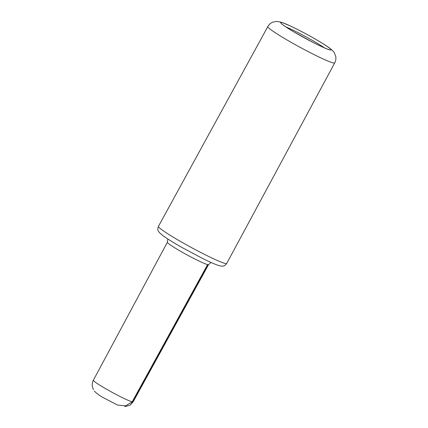 <?xml version="1.0" encoding="UTF-8"?>
<svg xmlns="http://www.w3.org/2000/svg" width="428" height="428" viewBox="0 0 428 428"><rect width="100%" height="100%" fill="white"/><g stroke="black" fill="none" stroke-linecap="round" stroke-linejoin="round"><path stroke-width="0.64" d="M94.39 391.074C96.664 393.541 100.013 395.937 104.427 398.265L117.588 405.059L125.639 405.862L132.204 401.822L207.607 264.595A23.433 1.739 28.5 0 1 184.398 253.43A23.433 1.739 28.5 0 1 167.38 242.232L93.363 380.219C93.213 380.492 91.859 382.573 92.346 386.57L93.438 389.646M132.76 401.919A22.636 1.68 -151.5 0 0 133.145 401.822L208.564 264.59A23.433 1.739 28.5 0 1 208.147 264.686L132.76 401.919L130.021 405.23L124.751 406.6M132.327 401.619L132.776 401.876M132.204 401.822A22.636 1.68 -151.5 0 1 109.771 391.026A22.636 1.68 -151.5 0 1 93.363 380.219M158.446 226.359A38.857 2.884 28.5 0 0 183.917 243.393A38.857 2.884 28.5 0 0 226.738 263.439C224.154 266.772 222.886 265.954 221.538 266.125L219.04 265.622C215.439 264.509 209.854 262.064 202.278 258.287L182.606 247.828C173.929 242.922 167.401 238.888 163.014 235.732L159.264 232.484C158.328 230.885 157.081 230.339 158.446 226.359L267.826 26.573A38.06 2.825 28.5 0 0 299.926 47.219A38.06 2.825 28.5 0 0 334.717 62.895L226.738 263.439M299.482 35.139A28.644 2.124 -151.5 0 1 281.506 22.502A28.644 2.124 -151.5 0 1 312.274 37.364A28.644 2.124 -151.5 0 1 330.245 50.006A28.644 2.124 -151.5 0 1 299.482 35.139M324.488 47.888A26.14 1.937 28.5 0 0 310.567 39.376A26.14 1.937 28.5 0 0 285.984 26.98M167.824 238.995L167.38 242.232M133.145 401.822L130.021 405.236M211.036 262.46L208.564 264.59M334.717 62.895C335.793 60.84 336.13 58.69 335.745 56.453L334.252 52.671C333.84 51.884 332.395 50.049 328.383 47.224C324.478 44.501 319.133 41.227 312.36 37.402C304.399 32.929 297.053 29.109 290.323 25.942L281.421 22.256L276.627 21.4L272.641 22.219C270.566 23.117 268.961 24.567 267.826 26.573M281.87 24.043L282.491 24.466C284.609 26.183 288.67 28.815 294.673 32.357L312.456 42.115C319.486 45.7 324.638 48.08 327.918 49.252L329.512 49.712"/></g></svg>
